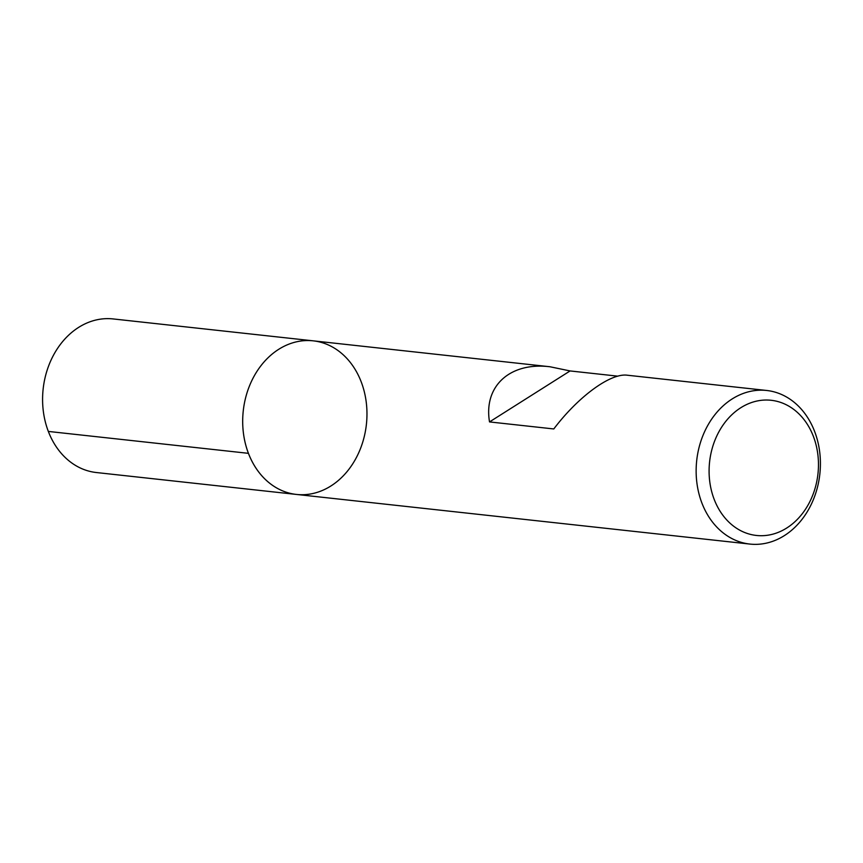 <?xml version="1.0" encoding="UTF-8"?>
<svg xmlns="http://www.w3.org/2000/svg" width="863" height="863" viewBox="0 0 863 863"><rect width="100%" height="100%" fill="white"/><g stroke="black" fill="none" stroke-linecap="round" stroke-linejoin="round"><path stroke-width="1.29" d="M701.878 502.967A77.26 61.942 -83.8 0 1 708.307 424.477A77.26 61.942 -83.8 0 1 766.678 390.475A77.26 61.942 -83.8 0 1 819.85 474.014A77.26 61.942 -83.8 0 1 749.871 544.068A77.26 61.942 -83.8 0 1 701.878 502.967M248.425 453.334A77.26 61.942 -83.8 0 1 254.855 374.844A77.26 61.942 -83.8 0 1 313.237 340.842A77.26 61.942 96.2 0 0 243.258 410.896A77.26 61.942 96.2 0 0 296.419 494.434A77.26 61.942 -83.8 0 1 248.425 453.334L48.317 431.424M617.8 376.16L570.087 370.939L549.947 366.753C510.011 361.867 483.442 386.128 489.526 421.921L553.787 428.954C578.296 396.516 610.616 372.881 627.272 375.211L766.678 390.475M714.154 499.289A67.983 54.509 96.2 0 0 808.491 504.24A67.983 54.509 96.2 0 0 768.717 400.087A67.983 54.509 96.2 0 0 714.154 499.289M489.526 421.921L570.087 370.939M313.237 340.842L113.129 318.932A77.26 61.942 96.2 0 0 43.15 388.986A77.26 61.942 96.2 0 0 96.322 472.525L296.419 494.434A77.26 61.942 96.2 0 0 354.801 460.421A77.26 61.942 96.2 0 0 361.23 381.931A77.26 61.942 96.2 0 0 313.237 340.842L549.947 366.753M296.419 494.434L749.871 544.068"/></g></svg>
